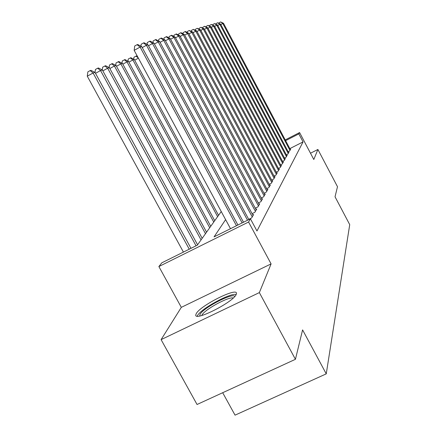 <?xml version="1.0" encoding="UTF-8"?>
<svg xmlns="http://www.w3.org/2000/svg" width="437" height="437" viewBox="0 0 437 437"><rect width="100%" height="100%" fill="white"/><g stroke="black" fill="none" stroke-linecap="round" stroke-linejoin="round"><path stroke-width="0.66" d="M196.218 313.679L195.792 314.869C194.023 321.993 233.424 302.131 236.204 294.451L236.477 293.506C237.51 286.858 200.146 305.627 196.218 313.679M222.69 392.716L235.046 415.15L326.253 373.859L349.726 224.651L335.037 196.787L337.495 186.703L317.901 149.476L310.488 153.218M326.253 373.859L302.595 329.902L295.428 359.307L197.049 404.493L161.095 339.631L259.354 292.599L271.093 263.893L248.577 222.029L158.877 266.548L161.832 262.817L197.3 245.19L221.242 211.552M271.093 263.893L181.317 307.348L161.095 339.631M181.317 307.348L158.877 266.548M295.428 359.307L259.354 292.599M288.147 151.705L289.665 150.934L290.687 149.132L290.234 149.361M286.344 154.813L287.917 154.01L288.972 152.152L288.507 152.387M284.476 158.03L286.109 157.205L287.202 155.277L286.721 155.517M282.537 161.368L284.23 160.51L285.366 158.511L284.864 158.768M280.527 164.831L282.286 163.941L283.46 161.865L282.941 162.132M278.44 168.425L280.264 167.502L281.488 165.35L280.947 165.623M276.271 172.156L278.172 171.2L279.44 168.966L278.877 169.245M274.015 176.04L275.987 175.046L277.309 172.719L276.725 173.014M271.661 180.077L273.72 179.039L275.091 176.624L274.485 176.93M269.214 184.283L271.361 183.201L272.786 180.689L272.158 181.005M266.663 188.664L268.902 187.539L270.388 184.917L269.733 185.25M264.003 193.236L266.335 192.062L267.886 189.325L267.204 189.669M261.217 198.005L263.658 196.781L265.281 193.924L264.56 194.285M258.311 202.992L260.862 201.714L262.555 198.731L261.807 199.103M255.263 208.203L257.939 206.87L259.709 203.746L258.923 204.139M252.073 213.666L254.875 212.267L256.732 209.001L255.907 209.41M248.724 219.385L251.668 217.921L253.613 214.496L252.75 214.928M225.607 219.631L214.059 236.865L250.417 218.8L256.972 230.993L303.059 141.899L289.84 148.618M285.23 139.906L299.596 132.558L313.799 159.494L317.901 149.476M299.596 132.558L298.837 133.897L285.623 140.648M303.059 141.899L298.837 133.897M250.417 218.8L248.577 222.029M236.466 225.732L140.108 47.076L141.725 46.612L237.908 225.011M230.507 228.693L134.17 50.348L140.108 47.076L137.076 44.694L137.731 44.519L141.725 46.612M134.17 50.348L134.705 46.005L137.076 44.694M190.98 248.331L94.982 72.367L93.081 72.995L87.274 76.191L183.42 252.089M87.274 76.191L87.864 71.865L90.18 70.586L93.081 72.995L189.248 249.194M90.18 70.586L90.951 70.346L94.982 72.367M199.747 315.973L200.004 314.432C203.085 307.856 233.353 292.206 234.74 296.488M233.271 297.968C228.535 296.515 204.461 309.68 201.97 315.093L201.779 315.503M236.215 294.434C230.233 292.763 200.659 308.943 197.464 315.651L197.224 316.142M242.136 222.914L146.455 45.262L147.996 44.825L243.507 222.231M140.938 46.202L141.178 44.224L143.494 42.946L146.455 45.262L142.249 47.584M143.494 42.946L144.117 42.777L147.996 44.825M247.528 220.237L152.491 43.542L153.955 43.126L248.833 219.587M147.111 44.361L147.329 42.531L149.591 41.286L152.491 43.542L148.493 45.743M149.591 41.286L150.181 41.127L153.955 43.126M252.242 216.916L158.238 41.903L159.625 41.504L253.05 215.485M152.983 42.608L153.185 40.92L155.392 39.707L158.238 41.903L154.425 44M155.392 39.707L155.954 39.554L159.625 41.504M255.421 211.306L163.706 40.341L165.033 39.964L256.197 209.94M158.576 40.947L158.762 39.39L160.92 38.199L163.706 40.341L160.073 42.34M160.92 38.199L161.455 38.052L165.033 39.964M197.584 244.791L102.356 69.953L100.548 70.548L196.049 245.812M95.042 72.476L95.446 69.456L97.708 68.205L98.44 67.975L102.356 69.953M97.708 68.205L100.548 70.548L95.506 73.323M202.184 238.334L109.376 67.659L107.649 68.221L201.053 239.918M102.291 69.92L102.657 67.161L105.563 65.719L109.376 67.659M104.869 65.943L107.649 68.221L102.853 70.86M206.564 232.178L116.051 65.468L114.412 66.003L205.488 233.686M109.184 67.56L109.518 64.976L112.347 63.578L116.051 65.468M111.681 63.786L114.412 66.003L109.84 68.516M210.743 226.3L122.42 63.381L120.858 63.895L209.716 227.743M115.75 65.315L116.062 62.895L118.809 61.53L122.42 63.381M118.176 61.732L120.858 63.895L116.499 66.287M258.458 205.953L168.922 38.855L170.19 38.494L259.196 204.647M163.913 39.368L164.077 37.926L166.191 36.763L168.922 38.855L165.459 40.756M166.191 36.763L166.705 36.626L170.19 38.494M214.736 220.69L128.494 61.393L127.003 61.879L213.759 222.072M122.016 63.179L122.305 60.907L124.977 59.579L128.494 61.393M124.376 59.771L127.003 61.879L122.846 64.168M261.359 200.834L173.904 37.435L175.111 37.09L262.069 199.589M169.004 37.861L169.157 36.528L171.222 35.392L173.904 37.435L170.594 39.248M171.222 35.392L171.714 35.26L175.111 37.09M218.555 215.326L134.301 59.492L132.875 59.956L217.621 216.643M128.003 61.136L128.27 59.011L130.871 57.717L134.301 59.492M130.297 57.897L132.875 59.956L128.899 62.141M264.134 195.94L178.662 36.074L179.82 35.747L264.811 194.749M173.871 36.424L174.013 35.195L176.035 34.081L178.662 36.074L175.499 37.811M176.035 34.081L176.504 33.955L179.82 35.747M133.727 59.192L133.973 57.198L136.508 55.931L137.447 56.422M138.392 58.17L134.689 60.202M138.272 57.946L135.956 56.105M266.794 191.259L183.212 34.774L184.321 34.463L267.439 190.117M178.531 35.047L178.657 33.917L180.634 32.83L183.212 34.774L180.186 36.435M180.634 32.83L181.087 32.709L184.321 34.463M269.339 186.768L187.577 33.534L188.637 33.228L269.957 185.676M182.988 33.736L183.103 32.693L185.042 31.628L187.577 33.534L184.676 35.124M185.042 31.628L185.474 31.513L188.637 33.228M271.781 182.464L191.756 32.338L192.772 32.048L272.377 181.415M187.26 32.48L187.364 31.524L189.27 30.475L191.756 32.338L188.975 33.862M189.27 30.475L192.772 32.048M274.125 178.329L195.765 31.196L196.737 30.918L274.698 177.324M191.362 31.278L191.455 30.399L193.323 29.372L195.765 31.196L193.094 32.66M193.323 29.372L196.737 30.918M276.375 174.358L199.611 30.098L200.55 29.831L276.927 173.391M195.295 30.131L195.383 29.317L197.213 28.312L199.611 30.098L197.049 31.502M197.213 28.312L200.55 29.831M278.544 170.539L203.309 29.044L204.21 28.787L279.068 169.611M199.075 29.022L199.157 28.279L200.954 27.296L203.309 29.044L200.851 30.393M200.954 27.296L204.21 28.787M280.625 166.868L206.865 28.028L207.733 27.782L281.133 165.973M202.713 27.963L202.784 27.28L204.549 26.313L206.865 28.028L204.5 29.323M204.549 26.313L207.733 27.782M282.63 163.329L210.29 27.05L211.126 26.815L283.121 162.466M206.215 26.941L206.28 26.318L208.012 25.373L210.29 27.05L208.012 28.301M208.012 25.373L211.126 26.815M284.563 159.92L213.589 26.111L214.392 25.881L285.039 159.09M209.585 25.963L209.645 25.395L211.344 24.467L213.589 26.111L211.393 27.312M211.344 24.467L214.392 25.881M286.432 156.637L216.763 25.204L217.539 24.985L286.885 155.834M212.835 25.018L212.885 24.505L214.556 23.587L216.763 25.204L214.649 26.362M214.556 23.587L217.539 24.985M288.229 153.463L219.827 24.33L220.576 24.117L288.666 152.688M215.965 24.111L216.015 23.642L217.659 22.746L219.827 24.33L217.784 25.444M217.659 22.746L220.576 24.117M289.966 150.404L222.783 23.489L223.509 23.281L290.387 149.656M218.992 23.232L219.03 22.811L220.647 21.932L222.783 23.489L220.811 24.565M220.647 21.932L223.509 23.281"/></g></svg>
